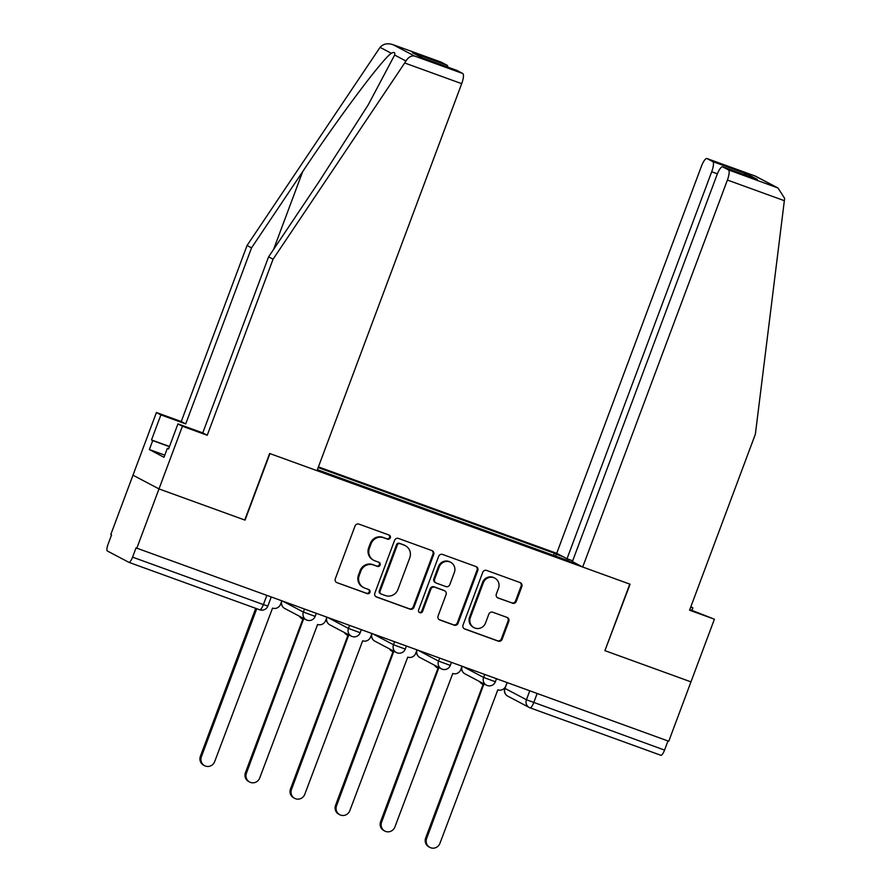 <?xml version="1.0" encoding="UTF-8"?>
<svg xmlns="http://www.w3.org/2000/svg" width="892" height="892" viewBox="0 0 892 892"><rect width="100%" height="100%" fill="white"/><g stroke="black" fill="none" stroke-linecap="round" stroke-linejoin="round"><path stroke-width="1.34" d="M390.295 537.809A2.185 2.107 117.8 0 0 389.079 535.044L358.952 524.117A3.133 3.01 117.8 0 0 355.027 526.012L335.314 578.741A3.133 3.01 117.8 0 0 337.053 582.688L367.17 593.615A2.185 2.107 117.8 0 0 368.965 589.634A2.185 2.107 117.8 0 0 368.708 589.512L364.806 588.107A10.013 9.645 117.8 0 1 359.242 575.44L360.881 571.047A10.013 9.645 117.8 0 1 373.458 564.971L377.361 566.375A2.185 2.107 117.8 0 0 379.145 562.395A2.185 2.107 117.8 0 0 378.888 562.283L374.997 560.867A10.013 9.645 117.8 0 1 369.422 548.201L371.072 543.808A10.013 9.645 117.8 0 1 383.638 537.731L387.541 539.147A2.185 2.107 117.8 0 0 390.295 537.809M373.826 560.343L373.068 559.953A10.013 9.645 117.8 0 1 368.664 547.799L370.314 543.406A10.013 9.645 117.8 0 1 382.88 537.33L386.782 538.746A2.185 2.107 117.8 0 0 388.912 534.988M337.053 582.688L366.411 593.213A2.185 2.107 117.8 0 0 368.552 589.456M363.635 587.583L362.877 587.181A10.013 9.645 117.8 0 1 358.484 575.039L360.123 570.646A10.013 9.645 117.8 0 1 372.7 564.569L376.602 565.985A2.185 2.107 117.8 0 0 378.732 562.228M512.398 603.215A3.133 3.01 117.8 0 0 516.323 601.319L521.853 586.523A3.133 3.01 117.8 0 0 520.114 582.576L486.664 570.434A3.133 3.01 117.8 0 0 482.739 572.341L463.026 625.058A3.133 3.01 117.8 0 0 464.765 629.016L498.215 641.147A3.133 3.01 117.8 0 0 502.14 639.252L508.819 621.378A3.133 3.01 117.8 0 0 507.08 617.42L492.763 612.235A3.133 3.01 117.8 0 0 488.838 614.131L485.527 622.995A8.374 8.061 117.8 0 1 474.031 627.645A8.374 8.061 117.8 0 1 470.363 617.487L483.33 582.788A8.374 8.061 117.8 0 1 494.826 578.127A8.374 8.061 117.8 0 1 498.505 588.285L496.342 594.072A3.133 3.01 117.8 0 0 498.082 598.03L511.64 602.814A3.133 3.01 117.8 0 0 515.565 600.918L521.095 586.133A3.133 3.01 117.8 0 0 520.081 582.565M441.139 62.128A9.567 2.553 109.9 0 1 441.228 62.161A9.567 2.553 109.9 0 1 441.317 62.195L393.227 44.756C387.685 42.905 383.304 43.764 380.059 47.343L247.062 245.501L181.243 421.537L156.412 412.528L132.986 475.191L158.988 488.916L245.055 520.125L269.93 453.593L629.785 584.115L604.91 650.647L690.966 681.867L668.766 741.241L136.03 547.889L132.562 557.143L263.396 604.598L267.856 606.025L271.213 597.049M128.939 562.35L259.65 609.76A6.378 1.695 -70.1 0 0 259.706 609.782L128.883 562.328A6.378 1.695 -70.1 0 1 128.816 562.306L107.363 550.988A6.378 1.695 -70.1 0 1 108.077 544.22L111.545 534.966L110.786 534.564L132.986 475.191L158.988 488.916L136.788 548.29M433.69 554.545A3.133 3.01 117.8 0 0 431.951 550.598L398.501 538.456A3.133 3.01 117.8 0 0 394.565 540.362L374.863 593.08A3.133 3.01 117.8 0 0 376.602 597.038L410.052 609.169A3.133 3.01 117.8 0 0 413.977 607.274L433.69 554.545L432.932 554.155A3.133 3.01 117.8 0 0 431.918 550.587M442.577 554.445L476.038 566.587A3.133 3.01 117.8 0 1 477.777 570.534L458.064 623.263A3.133 3.01 117.8 0 1 454.128 625.158L439.812 619.962A3.133 3.01 117.8 0 1 438.072 616.004L446.067 594.629A3.133 3.01 117.8 0 0 444.327 590.671L434.839 587.226A3.133 3.01 117.8 0 0 430.903 589.133L422.585 611.388A2.185 2.107 117.8 0 1 419.575 612.603A2.185 2.107 117.8 0 1 418.616 609.95L438.652 556.352A3.133 3.01 117.8 0 1 442.577 554.445M717.391 173.817L711.704 171.766L567.011 558.76L556.708 553.319L318.411 466.884M667.974 740.951L664.551 750.094A6.378 1.695 109.9 0 1 660.861 755.29A6.378 1.695 109.9 0 1 660.805 755.256L530.093 707.847M128.883 562.328A6.378 1.695 -70.1 0 0 132.562 557.143M555.872 556.508L556.117 554.2L554.333 553.252L318.154 467.586M556.117 554.2L563.343 556.82M576.076 563.532L568.683 561.146M317.362 469.705L568.851 560.923M553.453 555.627L554.333 553.252M375.867 596.648L409.294 608.768A3.133 3.01 117.8 0 0 413.219 606.872L432.932 554.155M400.084 543.696A2.185 2.107 117.8 0 0 397.33 545.023L380.037 591.296A2.185 2.107 117.8 0 0 381.252 594.072L385.366 595.555A10.013 9.645 117.8 0 0 397.932 589.478L409.762 557.846A10.013 9.645 117.8 0 0 404.199 545.179L399.326 543.295A2.185 2.107 117.8 0 0 396.572 544.622L397.33 545.023M380.995 593.949L380.237 593.559A2.185 2.107 117.8 0 1 379.278 590.894L396.572 544.622M405.369 545.703L404.611 545.302A10.013 9.645 117.8 0 0 403.44 544.778L404.199 545.179M399.326 543.295L403.44 544.778M439.087 619.572L453.37 624.757A3.133 3.01 117.8 0 0 457.306 622.861L477.019 570.144A3.133 3.01 117.8 0 0 476.005 566.576M444.695 590.838L443.937 590.437A3.133 3.01 117.8 0 0 443.569 590.27L434.081 586.824A3.133 3.01 117.8 0 0 430.145 588.731L421.827 610.987L422.585 611.388M419.218 612.358A2.185 2.107 117.8 0 0 421.827 610.987M454.363 572.441A8.374 8.061 117.8 0 0 450.683 562.294A8.374 8.061 117.8 0 0 439.198 566.944L434.627 579.164A3.133 3.01 117.8 0 0 436.366 583.123L445.866 586.568A3.133 3.01 117.8 0 0 449.791 584.673L454.363 572.441M450.683 562.294L449.925 561.893A8.374 8.061 117.8 0 0 438.44 566.543L439.198 566.944M435.998 582.967L435.24 582.565A3.133 3.01 117.8 0 1 433.869 578.774L438.44 566.543M497.346 597.64L511.64 602.814M494.826 578.127L494.068 577.737A8.374 8.061 117.8 0 0 482.572 582.387L483.33 582.788M474.031 627.645L473.273 627.243A8.374 8.061 117.8 0 1 469.605 617.086L482.572 582.387M464.03 628.626L497.457 640.746A3.133 3.01 117.8 0 0 501.382 638.85L508.061 620.977A3.133 3.01 117.8 0 0 507.057 617.409M256.751 608.712L201.38 756.795A7.337 7.058 117.8 0 0 204.602 765.693A7.337 7.058 117.8 0 0 214.671 761.623L272.551 608.11A6.378 6.144 117.8 0 0 280.556 604.241L281.816 600.896M204.602 765.693L203.621 765.169A7.337 7.058 -62.2 0 1 200.399 756.282L255.714 608.333M300.348 616.718A6.378 6.144 117.8 0 0 303.458 619.316L246.437 773.141A7.337 7.058 117.8 0 0 249.66 782.039A7.337 7.058 117.8 0 0 259.728 777.958L317.608 624.456A6.378 6.144 117.8 0 0 325.613 620.576L326.862 617.231M249.66 782.039L248.667 781.515A7.337 7.058 -62.2 0 1 245.456 772.617L302.867 619.07M302.711 618.992L301.73 618.468A6.378 6.144 -62.2 0 1 299.366 616.194M345.405 633.064A6.378 6.144 117.8 0 0 348.516 635.662L291.494 789.487A7.337 7.058 117.8 0 0 294.717 798.373A7.337 7.058 117.8 0 0 304.774 794.304L362.665 640.791A6.378 6.144 117.8 0 0 370.671 636.921L371.919 633.576M294.717 798.373L293.724 797.861A7.337 7.058 -62.2 0 1 290.502 788.963L347.913 635.405M347.768 635.327L346.776 634.814A6.378 6.144 -62.2 0 1 344.412 632.539M404.689 62.986L405.927 61.002C408.48 57.055 411.402 55.416 414.68 56.073L462.77 73.523A9.567 2.553 109.9 0 1 461.699 83.67L404.689 62.986L273.063 259.215L207.245 435.263L182.414 426.253L158.988 488.916L244.765 520.025L269.64 453.482L317.006 470.664L461.699 83.67M164.808 455.143L149.377 449.546L164.005 457.273L167.35 448.319L168.566 448.955L177.943 423.89L202.774 432.899L268.592 256.863L319.726 180.619L368.206 104.877L394.643 55.048C395.256 52.349 394.152 51.758 391.343 53.297C382.88 58.471 338.759 117.343 302.678 171.621L251.544 247.853L185.714 423.901L160.883 414.892L151.506 439.957L169.491 446.479M268.592 256.863L273.063 259.215M177.943 423.89L182.414 426.253M202.774 432.899L207.245 435.263M441.317 62.195L447.07 65.239A9.567 2.553 109.9 0 1 447.773 67.123M149.377 449.546L152.722 440.592L151.506 439.957M156.412 412.528L160.883 414.892M181.243 421.537L185.714 423.901M247.062 245.501L251.544 247.853M456.827 70.412A9.567 2.553 109.9 0 1 456.916 70.435A9.567 2.553 109.9 0 1 457.005 70.479L462.77 73.523M167.35 448.319L168.633 448.776M169.424 446.658L152.722 440.592M422.886 58.092L412.416 52.661L447.07 65.239M457.005 70.479L422.808 58.069M414.68 56.073L392.826 44.6L441.228 62.161M691.947 610.329L692.872 607.842L690.731 607.073M692.872 607.842L690.843 606.772M582.71 567.033L727.404 180.039A9.567 2.553 -70.1 0 0 728.474 169.893L722.71 166.849A9.567 2.553 -70.1 0 0 722.62 166.815A9.567 2.553 -70.1 0 0 717.09 174.598L572.396 561.592L582.71 567.033L630.075 584.215L604.921 650.614M728.474 169.893L777.98 187.989L784.637 198.358L755.379 434.159L689.561 610.195L714.403 619.204L689.806 609.548M714.403 619.204L690.966 681.867L605.2 650.759M711.704 171.766A9.567 2.553 -70.1 0 0 712.775 161.608L707.022 158.564A9.567 2.553 -70.1 0 0 706.932 158.531A9.567 2.553 -70.1 0 0 701.402 166.325L556.708 553.319M572.686 560.812L567.011 558.76M756.55 179.125L722.71 166.849M712.775 161.608L747.44 174.174L743.683 174.453M777.98 187.989L755.334 176.092L707.022 158.564M390.451 649.398A6.378 6.144 117.8 0 0 393.562 652.007L336.54 805.822A7.337 7.058 117.8 0 0 339.763 814.719A7.337 7.058 117.8 0 0 349.831 810.638L407.722 657.136A6.378 6.144 117.8 0 0 415.728 653.267L416.977 649.911M339.763 814.719L338.782 814.195A7.337 7.058 -62.2 0 1 335.559 805.309L392.971 651.751M392.826 651.673L391.833 651.149A6.378 6.144 -62.2 0 1 389.469 648.885M435.508 665.744A6.378 6.144 117.8 0 0 438.619 668.342L381.598 822.168A7.337 7.058 117.8 0 0 384.82 831.054A7.337 7.058 117.8 0 0 394.888 826.984L452.768 673.482A6.378 6.144 117.8 0 0 460.774 669.602L462.034 666.257M384.82 831.054L383.839 830.541A7.337 7.058 -62.2 0 1 380.616 821.644L438.028 668.086M437.872 668.019L436.89 667.495A6.378 6.144 -62.2 0 1 434.527 665.22M480.565 682.09A6.378 6.144 117.8 0 0 483.676 684.688L426.655 838.502A7.337 7.058 117.8 0 0 429.877 847.4A7.337 7.058 117.8 0 0 439.934 843.33L497.825 689.817A6.378 6.144 117.8 0 0 505.831 685.948L507.08 682.603M429.877 847.4L428.885 846.876A7.337 7.058 -62.2 0 1 425.674 837.989L483.085 684.432M482.929 684.354L481.948 683.841A6.378 6.144 -62.2 0 1 479.573 681.566M507.147 682.625L504.972 688.423L526.436 699.741L664.551 750.094M529.77 690.832L526.436 699.741A6.378 6.144 -62.2 0 0 529.235 707.479A6.378 6.378 0 0 0 530.038 707.835A6.378 1.695 -70.1 0 0 533.728 702.64L537.14 693.497M463.305 666.714L483.609 677.441L495.361 681.767L496.476 678.756M484.713 674.486L483.609 677.441A6.378 6.144 -62.2 0 0 486.408 685.168A6.378 6.378 0 0 0 495.361 681.767M418.248 650.379L438.552 661.095L450.304 665.421L451.43 662.41M439.656 658.14L438.552 661.095A6.378 6.144 -62.2 0 0 441.35 668.833A6.378 6.378 0 0 0 450.304 665.421M373.19 634.034L393.495 644.749L405.247 649.086L406.373 646.076M394.598 641.805L393.495 644.749A6.378 6.144 -62.2 0 0 396.304 652.487A6.378 6.378 0 0 0 405.247 649.086M328.133 617.699L348.449 628.414L360.19 632.74L361.316 629.73M349.553 625.459L348.449 628.414A6.378 6.144 -62.2 0 0 351.247 636.141A6.378 6.378 0 0 0 360.19 632.74M283.087 601.353L303.392 612.068L315.144 616.394L316.27 613.384M304.495 609.124L303.392 612.068A6.378 6.144 -62.2 0 0 306.19 619.806A6.378 6.378 0 0 0 315.144 616.394M306.937 620.13A6.378 6.144 -62.2 0 1 306.19 619.806L284.738 608.478A6.378 6.144 117.8 0 1 281.872 600.918M351.994 636.475A6.378 6.144 -62.2 0 1 351.247 636.141L329.795 624.824A6.378 6.144 117.8 0 1 326.929 617.253M397.04 652.821A6.378 6.144 -62.2 0 1 396.304 652.487L374.852 641.17A6.378 6.144 117.8 0 1 371.986 633.599M442.097 669.156A6.378 6.144 -62.2 0 1 441.35 668.833L419.898 657.504A6.378 6.144 117.8 0 1 417.043 649.945M487.155 685.502A6.378 6.144 -62.2 0 1 486.408 685.168L464.955 673.85A6.378 6.144 117.8 0 1 462.089 666.279M266.82 595.455L263.396 604.598A6.378 1.695 -70.1 0 1 259.706 609.782A6.378 6.378 0 0 0 267.856 606.025M505.162 687.264L504.972 688.423A6.378 6.144 -62.2 0 0 507.782 696.161L529.235 707.479A6.378 6.144 -62.2 0 0 529.982 707.813A6.378 1.695 -70.1 0 0 530.038 707.835L660.861 755.29M382.88 537.33L383.638 537.731M370.314 543.406L371.072 543.808M368.664 547.799L369.422 548.201M376.602 565.985L377.361 566.375M372.7 564.569L373.458 564.971M360.123 570.646L360.881 571.047M358.484 575.039L359.242 575.44M366.411 593.213L367.17 593.615M386.782 538.746L387.541 539.147M413.219 606.872L413.977 607.274M409.294 608.768L410.052 609.169M375.9 596.659L376.602 597.038M379.278 590.894L380.037 591.296M477.019 570.144L477.777 570.534M457.306 622.861L458.064 623.263M453.37 624.757L454.128 625.158M439.109 619.594L439.812 619.962M443.569 590.27L444.327 590.671M434.081 586.824L434.839 587.226M430.145 588.731L430.903 589.133M433.869 578.774L434.627 579.164M497.379 597.651L498.082 598.03M469.605 617.086L470.363 617.487M508.061 620.977L508.819 621.378M501.382 638.85L502.14 639.252M497.457 640.746L498.215 641.147M464.063 628.637L464.765 629.016M521.095 586.133L521.853 586.523M515.565 600.918L516.323 601.319M200.399 756.282L201.38 756.795M245.456 772.617L246.437 773.141M290.502 788.963L291.494 789.487M405.927 61.002L394.643 55.048M391.343 53.297L380.059 47.343M422.351 57.902L412.416 52.661M273.588 249.425L302.678 171.621M776.564 187.331L755.1 176.014M747.44 174.174L757.364 179.426M784.414 200.722L727.404 180.039M335.559 805.309L336.54 805.822M380.616 821.644L381.598 822.168M425.674 837.989L426.655 838.502M281.393 602.022A6.378 6.378 0 0 0 284.738 608.478M326.45 618.357A6.378 6.378 0 0 0 329.795 624.824M371.496 634.703A6.378 6.378 0 0 0 374.852 641.17M416.553 651.037A6.378 6.378 0 0 0 419.898 657.504M461.61 667.383A6.378 6.378 0 0 0 464.955 673.85M504.783 688.289A6.378 6.378 0 0 0 507.782 696.161M456.916 70.435L422.585 57.98M722.62 166.815L756.962 179.27M706.932 158.531L755.334 176.092"/></g></svg>
